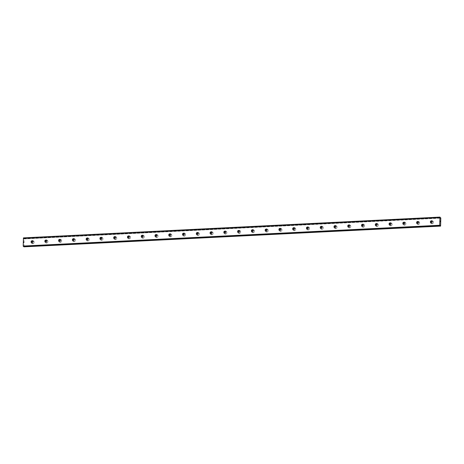 <?xml version="1.0" encoding="UTF-8"?>
<svg xmlns="http://www.w3.org/2000/svg" width="464" height="464" viewBox="0 0 464 464"><rect width="100%" height="100%" fill="white"/><g stroke="black" fill="none" stroke-linecap="round" stroke-linejoin="round"><path stroke-width="0.35" stroke-dasharray="2.32 1.74" d="M23.908 246.639L23.832 246.123L440.295 225.533M23.449 237.881L24.024 238.931L440.469 217.952M431.862 221.247A0.812 0.754 127.1 0 1 431.601 222.801A0.812 0.754 127.1 0 1 430.946 222.453M432.135 220.974A1.444 1.34 -52.9 0 0 431.23 223.526A1.444 1.34 -52.9 0 0 433.393 222.766A1.444 1.34 -52.9 0 0 432.135 220.974A1.444 1.34 -52.9 0 0 431.23 223.526A1.444 1.34 -52.9 0 0 433.393 222.766A1.444 1.34 -52.9 0 0 432.135 220.974M418.093 221.931A0.812 0.754 127.1 0 1 417.832 223.491A0.812 0.754 127.1 0 1 417.177 223.143M418.366 221.659A1.444 1.34 -52.9 0 0 417.461 224.216A1.444 1.34 -52.9 0 0 419.624 223.457A1.444 1.34 -52.9 0 0 418.366 221.659A1.444 1.34 -52.9 0 0 417.461 224.216A1.444 1.34 -52.9 0 0 419.624 223.457A1.444 1.34 -52.9 0 0 418.366 221.659M404.324 222.621A0.812 0.754 127.1 0 1 404.063 224.176A0.812 0.754 127.1 0 1 403.407 223.828M404.596 222.349A1.444 1.34 -52.9 0 0 403.692 224.901A1.444 1.34 -52.9 0 0 405.855 224.141A1.444 1.34 -52.9 0 0 404.596 222.349A1.444 1.34 -52.9 0 0 403.692 224.901A1.444 1.34 -52.9 0 0 405.855 224.141A1.444 1.34 -52.9 0 0 404.596 222.349M390.555 223.306A0.812 0.754 127.1 0 1 390.294 224.86A0.812 0.754 127.1 0 1 389.644 224.512M390.827 223.033A1.444 1.34 -52.9 0 0 389.922 225.585A1.444 1.34 -52.9 0 0 392.086 224.831A1.444 1.34 -52.9 0 0 390.827 223.033A1.444 1.34 -52.9 0 0 389.922 225.591A1.444 1.34 -52.9 0 0 392.086 224.831A1.444 1.34 -52.9 0 0 390.827 223.033M376.785 223.996A0.812 0.754 127.1 0 1 376.524 225.55A0.812 0.754 127.1 0 1 375.875 225.202M377.058 223.723A1.444 1.34 -52.9 0 0 376.153 226.275A1.444 1.34 -52.9 0 0 378.317 225.516A1.444 1.34 -52.9 0 0 377.058 223.723A1.444 1.34 -52.9 0 0 376.159 226.275A1.444 1.34 -52.9 0 0 378.317 225.516A1.444 1.34 -52.9 0 0 377.058 223.723M363.016 224.68A0.812 0.754 127.1 0 1 362.755 226.235A0.812 0.754 127.1 0 1 362.106 225.887M363.289 224.408A1.444 1.34 -52.9 0 0 362.384 226.96A1.444 1.34 -52.9 0 0 364.547 226.206A1.444 1.34 -52.9 0 0 363.289 224.408A1.444 1.34 -52.9 0 0 362.39 226.966A1.444 1.34 -52.9 0 0 364.547 226.206A1.444 1.34 -52.9 0 0 363.289 224.408M349.253 225.371A0.812 0.754 127.1 0 1 348.992 226.925A0.812 0.754 127.1 0 1 348.336 226.577M349.52 225.098A1.444 1.34 -52.9 0 0 348.615 227.65A1.444 1.34 -52.9 0 0 350.778 226.89A1.444 1.34 -52.9 0 0 349.52 225.098A1.444 1.34 -52.9 0 0 348.621 227.65A1.444 1.34 -52.9 0 0 350.784 226.89A1.444 1.34 -52.9 0 0 349.52 225.098M335.484 226.055A0.812 0.754 127.1 0 1 335.223 227.609A0.812 0.754 127.1 0 1 334.567 227.261M335.75 225.782A1.444 1.34 -52.9 0 0 334.851 228.334A1.444 1.34 -52.9 0 0 337.009 227.575A1.444 1.34 -52.9 0 0 335.75 225.782A1.444 1.34 -52.9 0 0 334.851 228.334A1.444 1.34 -52.9 0 0 337.015 227.58A1.444 1.34 -52.9 0 0 335.75 225.782M321.714 226.745A0.812 0.754 127.1 0 1 321.453 228.3A0.812 0.754 127.1 0 1 320.798 227.952M321.981 226.473A1.444 1.34 -52.9 0 0 321.082 229.025A1.444 1.34 -52.9 0 0 323.246 228.265A1.444 1.34 -52.9 0 0 321.981 226.473A1.444 1.34 -52.9 0 0 321.082 229.025A1.444 1.34 -52.9 0 0 323.246 228.265A1.444 1.34 -52.9 0 0 321.981 226.473M307.945 227.43A0.812 0.754 127.1 0 1 307.684 228.984A0.812 0.754 127.1 0 1 307.029 228.636M308.212 227.157A1.444 1.34 -52.9 0 0 307.313 229.709A1.444 1.34 -52.9 0 0 309.476 228.949A1.444 1.34 -52.9 0 0 308.212 227.157A1.444 1.34 -52.9 0 0 307.313 229.709A1.444 1.34 -52.9 0 0 309.476 228.955A1.444 1.34 -52.9 0 0 308.218 227.157M294.176 228.114A0.812 0.754 127.1 0 1 293.915 229.674A0.812 0.754 127.1 0 1 293.26 229.326M294.443 227.841A1.444 1.34 -52.9 0 0 293.544 230.399A1.444 1.34 -52.9 0 0 295.707 229.639A1.444 1.34 -52.9 0 0 294.443 227.841A1.444 1.34 -52.9 0 0 293.544 230.399A1.444 1.34 -52.9 0 0 295.707 229.639A1.444 1.34 -52.9 0 0 294.449 227.847M280.407 228.804A0.812 0.754 127.1 0 1 280.146 230.359A0.812 0.754 127.1 0 1 279.49 230.011M280.674 228.532A1.444 1.34 -52.9 0 0 279.775 231.084A1.444 1.34 -52.9 0 0 281.938 230.324A1.444 1.34 -52.9 0 0 280.674 228.532M280.679 228.532A1.444 1.34 -52.9 0 0 279.775 231.084A1.444 1.34 -52.9 0 0 281.938 230.324A1.444 1.34 -52.9 0 0 280.679 228.532M266.638 229.489A0.812 0.754 127.1 0 1 266.377 231.049A0.812 0.754 127.1 0 1 265.721 230.701M266.91 229.216A1.444 1.34 -52.9 0 0 266.005 231.774A1.444 1.34 -52.9 0 0 268.169 231.014A1.444 1.34 -52.9 0 0 266.91 229.216A1.444 1.34 -52.9 0 0 266.005 231.774A1.444 1.34 -52.9 0 0 268.169 231.014A1.444 1.34 -52.9 0 0 266.91 229.222M252.868 230.179A0.812 0.754 127.1 0 1 252.607 231.733A0.812 0.754 127.1 0 1 251.952 231.385M253.141 229.906A1.444 1.34 -52.9 0 0 252.236 232.458A1.444 1.34 -52.9 0 0 254.4 231.698A1.444 1.34 -52.9 0 0 253.141 229.906A1.444 1.34 -52.9 0 0 252.236 232.458A1.444 1.34 -52.9 0 0 254.4 231.698A1.444 1.34 -52.9 0 0 253.141 229.906M239.099 230.863A0.812 0.754 127.1 0 1 238.838 232.423A0.812 0.754 127.1 0 1 238.183 232.075M239.372 230.591A1.444 1.34 -52.9 0 0 238.467 233.148A1.444 1.34 -52.9 0 0 240.63 232.389A1.444 1.34 -52.9 0 0 239.372 230.591A1.444 1.34 -52.9 0 0 238.467 233.148A1.444 1.34 -52.9 0 0 240.63 232.389A1.444 1.34 -52.9 0 0 239.372 230.591M225.33 231.553A0.812 0.754 127.1 0 1 225.069 233.108A0.812 0.754 127.1 0 1 224.414 232.76M225.603 231.281A1.444 1.34 -52.9 0 0 224.698 233.833A1.444 1.34 -52.9 0 0 226.861 233.073A1.444 1.34 -52.9 0 0 225.603 231.281A1.444 1.34 -52.9 0 0 224.698 233.833A1.444 1.34 -52.9 0 0 226.861 233.073A1.444 1.34 -52.9 0 0 225.603 231.281M211.561 232.238A0.812 0.754 127.1 0 1 211.3 233.798A0.812 0.754 127.1 0 1 210.644 233.45M211.833 231.965A1.444 1.34 -52.9 0 0 210.929 234.523A1.444 1.34 -52.9 0 0 213.092 233.763A1.444 1.34 -52.9 0 0 211.833 231.965A1.444 1.34 -52.9 0 0 210.929 234.523A1.444 1.34 -52.9 0 0 213.092 233.763A1.444 1.34 -52.9 0 0 211.833 231.965M197.792 232.928A0.812 0.754 127.1 0 1 197.531 234.482A0.812 0.754 127.1 0 1 196.881 234.134M198.064 232.655A1.444 1.34 -52.9 0 0 197.159 235.207A1.444 1.34 -52.9 0 0 199.323 234.448A1.444 1.34 -52.9 0 0 198.064 232.655A1.444 1.34 -52.9 0 0 197.159 235.207A1.444 1.34 -52.9 0 0 199.323 234.448A1.444 1.34 -52.9 0 0 198.064 232.655M184.022 233.612A0.812 0.754 127.1 0 1 183.761 235.167A0.812 0.754 127.1 0 1 183.112 234.825M184.295 233.34A1.444 1.34 -52.9 0 0 183.39 235.892A1.444 1.34 -52.9 0 0 185.554 235.138A1.444 1.34 -52.9 0 0 184.295 233.34A1.444 1.34 -52.9 0 0 183.396 235.898A1.444 1.34 -52.9 0 0 185.554 235.138A1.444 1.34 -52.9 0 0 184.295 233.34M170.253 234.303A0.812 0.754 127.1 0 1 169.992 235.857A0.812 0.754 127.1 0 1 169.343 235.509M170.526 234.03A1.444 1.34 -52.9 0 0 169.621 236.582A1.444 1.34 -52.9 0 0 171.784 235.822A1.444 1.34 -52.9 0 0 170.526 234.03A1.444 1.34 -52.9 0 0 169.627 236.582A1.444 1.34 -52.9 0 0 171.79 235.822A1.444 1.34 -52.9 0 0 170.526 234.03M156.49 234.987A0.812 0.754 127.1 0 1 156.229 236.541A0.812 0.754 127.1 0 1 155.573 236.193M156.757 234.714A1.444 1.34 -52.9 0 0 155.852 237.266A1.444 1.34 -52.9 0 0 158.015 236.512A1.444 1.34 -52.9 0 0 156.757 234.714A1.444 1.34 -52.9 0 0 155.858 237.272A1.444 1.34 -52.9 0 0 158.021 236.512A1.444 1.34 -52.9 0 0 156.757 234.714M142.721 235.677A0.812 0.754 127.1 0 1 142.46 237.232A0.812 0.754 127.1 0 1 141.804 236.884M142.987 235.405A1.444 1.34 -52.9 0 0 142.088 237.957A1.444 1.34 -52.9 0 0 144.246 237.197A1.444 1.34 -52.9 0 0 142.987 235.405A1.444 1.34 -52.9 0 0 142.088 237.957A1.444 1.34 -52.9 0 0 144.252 237.197A1.444 1.34 -52.9 0 0 142.987 235.405M128.951 236.362A0.812 0.754 127.1 0 1 128.69 237.916A0.812 0.754 127.1 0 1 128.035 237.568M129.218 236.089A1.444 1.34 -52.9 0 0 128.319 238.641A1.444 1.34 -52.9 0 0 130.483 237.881A1.444 1.34 -52.9 0 0 129.218 236.089A1.444 1.34 -52.9 0 0 128.319 238.641A1.444 1.34 -52.9 0 0 130.483 237.887A1.444 1.34 -52.9 0 0 129.218 236.089M115.182 237.052A0.812 0.754 127.1 0 1 114.921 238.606A0.812 0.754 127.1 0 1 114.266 238.258M115.449 236.779A1.444 1.34 -52.9 0 0 114.55 239.331A1.444 1.34 -52.9 0 0 116.713 238.571A1.444 1.34 -52.9 0 0 115.449 236.779A1.444 1.34 -52.9 0 0 114.55 239.331A1.444 1.34 -52.9 0 0 116.713 238.571A1.444 1.34 -52.9 0 0 115.455 236.779M101.413 237.736A0.812 0.754 127.1 0 1 101.152 239.291A0.812 0.754 127.1 0 1 100.497 238.943M101.68 237.464A1.444 1.34 -52.9 0 0 100.781 240.016A1.444 1.34 -52.9 0 0 102.944 239.256A1.444 1.34 -52.9 0 0 101.68 237.464A1.444 1.34 -52.9 0 0 100.781 240.016A1.444 1.34 -52.9 0 0 102.944 239.262A1.444 1.34 -52.9 0 0 101.686 237.464M87.644 238.421A0.812 0.754 127.1 0 1 87.383 239.981A0.812 0.754 127.1 0 1 86.727 239.633M87.916 238.148A1.444 1.34 -52.9 0 0 87.012 240.706A1.444 1.34 -52.9 0 0 89.175 239.946A1.444 1.34 -52.9 0 0 87.916 238.148A1.444 1.34 -52.9 0 0 87.012 240.706A1.444 1.34 -52.9 0 0 89.175 239.946A1.444 1.34 -52.9 0 0 87.916 238.154M73.875 239.111A0.812 0.754 127.1 0 1 73.614 240.665A0.812 0.754 127.1 0 1 72.958 240.317M74.147 238.838A1.444 1.34 -52.9 0 0 73.242 241.39A1.444 1.34 -52.9 0 0 75.406 240.63A1.444 1.34 -52.9 0 0 74.147 238.838A1.444 1.34 -52.9 0 0 73.242 241.39A1.444 1.34 -52.9 0 0 75.406 240.636A1.444 1.34 -52.9 0 0 74.147 238.838M60.105 239.795A0.812 0.754 127.1 0 1 59.844 241.355A0.812 0.754 127.1 0 1 59.189 241.007M60.378 239.523A1.444 1.34 -52.9 0 0 59.473 242.08A1.444 1.34 -52.9 0 0 61.637 241.321A1.444 1.34 -52.9 0 0 60.378 239.523M60.378 239.528A1.444 1.34 -52.9 0 0 59.473 242.08A1.444 1.34 -52.9 0 0 61.637 241.321A1.444 1.34 -52.9 0 0 60.378 239.528M46.336 240.485A0.812 0.754 127.1 0 1 46.075 242.04A0.812 0.754 127.1 0 1 45.42 241.692M46.609 240.213A1.444 1.34 -52.9 0 0 45.704 242.765A1.444 1.34 -52.9 0 0 47.867 242.005A1.444 1.34 -52.9 0 0 46.609 240.213A1.444 1.34 -52.9 0 0 45.704 242.765A1.444 1.34 -52.9 0 0 47.867 242.005A1.444 1.34 -52.9 0 0 46.609 240.213M32.567 241.17A0.812 0.754 127.1 0 1 32.306 242.73A0.812 0.754 127.1 0 1 31.651 242.382M32.84 240.897A1.444 1.34 -52.9 0 0 31.935 243.455A1.444 1.34 -52.9 0 0 34.098 242.695A1.444 1.34 -52.9 0 0 32.84 240.897A1.444 1.34 -52.9 0 0 31.935 243.455A1.444 1.34 -52.9 0 0 34.098 242.695A1.444 1.34 -52.9 0 0 32.84 240.897M32.294 243.345A1.444 1.34 127.1 0 1 31.036 241.547A1.444 1.34 127.1 0 1 33.193 240.787A1.444 1.34 127.1 0 1 32.294 243.345M32.724 243.664A1.444 1.34 127.1 0 1 31.459 241.872A1.444 1.34 127.1 0 1 33.623 241.112A1.444 1.34 127.1 0 1 32.724 243.664M46.064 242.655A1.444 1.34 127.1 0 1 44.799 240.862A1.444 1.34 127.1 0 1 46.963 240.103A1.444 1.34 127.1 0 1 46.064 242.655M46.493 242.979A1.444 1.34 127.1 0 1 45.228 241.187A1.444 1.34 127.1 0 1 47.392 240.427A1.444 1.34 127.1 0 1 46.493 242.979M59.833 241.97A1.444 1.34 127.1 0 1 58.568 240.172A1.444 1.34 127.1 0 1 60.732 239.412A1.444 1.34 127.1 0 1 59.833 241.97M60.256 242.289A1.444 1.34 127.1 0 1 58.998 240.497A1.444 1.34 127.1 0 1 61.161 239.737A1.444 1.34 127.1 0 1 60.256 242.289M73.602 241.28A1.444 1.34 127.1 0 1 72.338 239.488A1.444 1.34 127.1 0 1 74.501 238.728A1.444 1.34 127.1 0 1 73.602 241.28M74.025 241.605A1.444 1.34 127.1 0 1 72.767 239.813A1.444 1.34 127.1 0 1 74.93 239.053A1.444 1.34 127.1 0 1 74.025 241.605M87.371 240.596A1.444 1.34 127.1 0 1 86.107 238.798A1.444 1.34 127.1 0 1 88.27 238.038A1.444 1.34 127.1 0 1 87.371 240.596M87.795 240.92A1.444 1.34 127.1 0 1 86.536 239.122A1.444 1.34 127.1 0 1 88.699 238.363A1.444 1.34 127.1 0 1 87.795 240.92M101.135 239.905A1.444 1.34 127.1 0 1 99.876 238.113A1.444 1.34 127.1 0 1 102.039 237.353A1.444 1.34 127.1 0 1 101.135 239.905M101.564 240.23A1.444 1.34 127.1 0 1 100.305 238.438A1.444 1.34 127.1 0 1 102.469 237.678A1.444 1.34 127.1 0 1 101.564 240.23M114.904 239.221A1.444 1.34 127.1 0 1 113.645 237.423A1.444 1.34 127.1 0 1 115.809 236.663A1.444 1.34 127.1 0 1 114.904 239.221M115.333 239.546A1.444 1.34 127.1 0 1 114.074 237.748A1.444 1.34 127.1 0 1 116.238 236.988A1.444 1.34 127.1 0 1 115.333 239.546M128.673 238.531A1.444 1.34 127.1 0 1 127.414 236.739A1.444 1.34 127.1 0 1 129.578 235.979A1.444 1.34 127.1 0 1 128.673 238.531M129.102 238.856A1.444 1.34 127.1 0 1 127.844 237.063A1.444 1.34 127.1 0 1 130.007 236.304A1.444 1.34 127.1 0 1 129.102 238.856M142.442 237.846A1.444 1.34 127.1 0 1 141.184 236.048A1.444 1.34 127.1 0 1 143.347 235.294A1.444 1.34 127.1 0 1 142.442 237.846M142.871 238.171A1.444 1.34 127.1 0 1 141.613 236.373A1.444 1.34 127.1 0 1 143.776 235.613A1.444 1.34 127.1 0 1 142.871 238.171M156.211 237.156A1.444 1.34 127.1 0 1 154.953 235.364A1.444 1.34 127.1 0 1 157.116 234.604A1.444 1.34 127.1 0 1 156.211 237.156M156.641 237.481A1.444 1.34 127.1 0 1 155.382 235.689A1.444 1.34 127.1 0 1 157.545 234.929A1.444 1.34 127.1 0 1 156.641 237.481M169.981 236.472A1.444 1.34 127.1 0 1 168.722 234.674A1.444 1.34 127.1 0 1 170.885 233.92A1.444 1.34 127.1 0 1 169.981 236.472M170.41 236.797A1.444 1.34 127.1 0 1 169.151 234.999A1.444 1.34 127.1 0 1 171.309 234.239A1.444 1.34 127.1 0 1 170.41 236.797M183.75 235.782A1.444 1.34 127.1 0 1 182.491 233.989A1.444 1.34 127.1 0 1 184.655 233.23A1.444 1.34 127.1 0 1 183.75 235.782M184.179 236.106A1.444 1.34 127.1 0 1 182.92 234.314A1.444 1.34 127.1 0 1 185.078 233.554A1.444 1.34 127.1 0 1 184.179 236.106M197.519 235.097A1.444 1.34 127.1 0 1 196.26 233.299A1.444 1.34 127.1 0 1 198.424 232.545A1.444 1.34 127.1 0 1 197.519 235.097M197.948 235.422A1.444 1.34 127.1 0 1 196.684 233.624A1.444 1.34 127.1 0 1 198.847 232.864A1.444 1.34 127.1 0 1 197.948 235.422M211.288 234.407A1.444 1.34 127.1 0 1 210.03 232.615A1.444 1.34 127.1 0 1 212.193 231.855A1.444 1.34 127.1 0 1 211.288 234.407M211.717 234.732A1.444 1.34 127.1 0 1 210.453 232.94A1.444 1.34 127.1 0 1 212.616 232.18A1.444 1.34 127.1 0 1 211.717 234.732M225.057 233.723A1.444 1.34 127.1 0 1 223.799 231.93A1.444 1.34 127.1 0 1 225.956 231.171A1.444 1.34 127.1 0 1 225.057 233.723M225.487 234.047A1.444 1.34 127.1 0 1 224.222 232.249A1.444 1.34 127.1 0 1 226.386 231.495A1.444 1.34 127.1 0 1 225.487 234.047M238.827 233.038A1.444 1.34 127.1 0 1 237.562 231.24A1.444 1.34 127.1 0 1 239.726 230.48A1.444 1.34 127.1 0 1 238.827 233.038M239.25 233.357A1.444 1.34 127.1 0 1 237.991 231.565A1.444 1.34 127.1 0 1 240.155 230.805A1.444 1.34 127.1 0 1 239.25 233.357M252.596 232.348A1.444 1.34 127.1 0 1 251.331 230.556A1.444 1.34 127.1 0 1 253.495 229.796A1.444 1.34 127.1 0 1 252.596 232.348M253.019 232.673A1.444 1.34 127.1 0 1 251.761 230.875A1.444 1.34 127.1 0 1 253.924 230.121A1.444 1.34 127.1 0 1 253.019 232.673M266.365 231.664A1.444 1.34 127.1 0 1 265.101 229.866A1.444 1.34 127.1 0 1 267.264 229.106A1.444 1.34 127.1 0 1 266.365 231.664M266.788 231.983A1.444 1.34 127.1 0 1 265.53 230.19A1.444 1.34 127.1 0 1 267.693 229.431A1.444 1.34 127.1 0 1 266.788 231.983M280.128 230.973A1.444 1.34 127.1 0 1 278.87 229.181A1.444 1.34 127.1 0 1 281.033 228.421A1.444 1.34 127.1 0 1 280.128 230.973M280.558 231.298A1.444 1.34 127.1 0 1 279.299 229.506A1.444 1.34 127.1 0 1 281.462 228.746A1.444 1.34 127.1 0 1 280.558 231.298M293.898 230.289A1.444 1.34 127.1 0 1 292.639 228.491A1.444 1.34 127.1 0 1 294.802 227.731A1.444 1.34 127.1 0 1 293.898 230.289M294.327 230.614A1.444 1.34 127.1 0 1 293.068 228.816A1.444 1.34 127.1 0 1 295.232 228.056A1.444 1.34 127.1 0 1 294.327 230.614M307.667 229.599A1.444 1.34 127.1 0 1 306.408 227.807A1.444 1.34 127.1 0 1 308.572 227.047A1.444 1.34 127.1 0 1 307.667 229.599M308.096 229.924A1.444 1.34 127.1 0 1 306.837 228.131A1.444 1.34 127.1 0 1 309.001 227.372A1.444 1.34 127.1 0 1 308.096 229.924M321.436 228.914A1.444 1.34 127.1 0 1 320.177 227.116A1.444 1.34 127.1 0 1 322.341 226.357A1.444 1.34 127.1 0 1 321.436 228.914M321.865 229.239A1.444 1.34 127.1 0 1 320.607 227.441A1.444 1.34 127.1 0 1 322.77 226.681A1.444 1.34 127.1 0 1 321.865 229.239M335.205 228.224A1.444 1.34 127.1 0 1 333.947 226.432A1.444 1.34 127.1 0 1 336.11 225.672A1.444 1.34 127.1 0 1 335.205 228.224M335.634 228.549A1.444 1.34 127.1 0 1 334.376 226.757A1.444 1.34 127.1 0 1 336.539 225.997A1.444 1.34 127.1 0 1 335.634 228.549M348.974 227.54A1.444 1.34 127.1 0 1 347.716 225.742A1.444 1.34 127.1 0 1 349.879 224.982A1.444 1.34 127.1 0 1 348.974 227.54M349.404 227.865A1.444 1.34 127.1 0 1 348.145 226.067A1.444 1.34 127.1 0 1 350.308 225.307A1.444 1.34 127.1 0 1 349.404 227.865M362.744 226.85A1.444 1.34 127.1 0 1 361.485 225.057A1.444 1.34 127.1 0 1 363.648 224.298A1.444 1.34 127.1 0 1 362.744 226.85M363.173 227.174A1.444 1.34 127.1 0 1 361.914 225.382A1.444 1.34 127.1 0 1 364.072 224.622A1.444 1.34 127.1 0 1 363.173 227.174M376.513 226.165A1.444 1.34 127.1 0 1 375.254 224.367A1.444 1.34 127.1 0 1 377.418 223.613A1.444 1.34 127.1 0 1 376.513 226.165M376.942 226.49A1.444 1.34 127.1 0 1 375.678 224.692A1.444 1.34 127.1 0 1 377.841 223.932A1.444 1.34 127.1 0 1 376.942 226.49M390.282 225.475A1.444 1.34 127.1 0 1 389.023 223.683A1.444 1.34 127.1 0 1 391.187 222.923A1.444 1.34 127.1 0 1 390.282 225.475M390.711 225.8A1.444 1.34 127.1 0 1 389.447 224.008A1.444 1.34 127.1 0 1 391.61 223.248A1.444 1.34 127.1 0 1 390.711 225.8M404.051 224.791A1.444 1.34 127.1 0 1 402.793 222.993A1.444 1.34 127.1 0 1 404.95 222.239A1.444 1.34 127.1 0 1 404.051 224.791M404.48 225.115A1.444 1.34 127.1 0 1 403.216 223.317A1.444 1.34 127.1 0 1 405.379 222.558A1.444 1.34 127.1 0 1 404.48 225.115M417.82 224.1A1.444 1.34 127.1 0 1 416.562 222.308A1.444 1.34 127.1 0 1 418.719 221.548A1.444 1.34 127.1 0 1 417.82 224.1M418.25 224.425A1.444 1.34 127.1 0 1 416.985 222.633A1.444 1.34 127.1 0 1 419.149 221.873A1.444 1.34 127.1 0 1 418.25 224.425M431.59 223.416A1.444 1.34 127.1 0 1 430.325 221.624A1.444 1.34 127.1 0 1 432.489 220.864A1.444 1.34 127.1 0 1 431.59 223.416M432.013 223.741A1.444 1.34 127.1 0 1 430.754 221.943A1.444 1.34 127.1 0 1 432.918 221.189A1.444 1.34 127.1 0 1 432.013 223.741M23.815 242.846L23.821 242.544L23.815 242.846M23.658 242.73L23.664 242.428L23.658 242.73M23.652 242.417L23.826 242.892L23.658 242.417M23.676 242.144L23.681 241.825L23.676 242.144M23.67 241.819L23.658 242.22L23.67 241.819M24.053 246.906L24.07 238.734M23.722 246.645L23.792 246.32M440.336 221.264L440.342 221.572M440.174 221.444L440.174 221.096M23.966 238.658L440.469 217.871M24.244 238.484L440.754 217.697M24.296 238.664L440.8 217.877M24.111 246.802L440.614 226.02M23.896 246.396L440.295 225.62M23.902 238.223L440.411 217.436M23.919 238.264L440.423 217.477M23.96 238.45L440.469 217.668M23.971 238.508L440.475 217.72M24.07 238.583L440.475 217.807M24.082 238.542L440.475 217.761M24.134 238.426L440.458 217.651L24.145 238.409M23.896 246.599L440.237 225.823M23.89 246.546L440.255 225.765M23.786 246.465L440.295 225.684M23.78 246.512L440.284 225.724M23.728 246.628L440.232 225.84M430.702 222.331L431.131 222.656M416.933 223.022L417.362 223.346M403.164 223.706L403.593 224.031M389.395 224.396L389.824 224.721M375.625 225.081L376.055 225.405M361.856 225.771L362.285 226.096M348.087 226.455L348.516 226.78M334.318 227.145L334.747 227.47M320.549 227.83L320.978 228.155M306.779 228.52L307.209 228.845M293.01 229.204L293.439 229.529M279.247 229.895L279.676 230.219M265.478 230.579L265.907 230.904M251.708 231.269L252.138 231.594M237.939 231.954L238.368 232.278M224.17 232.638L224.599 232.963M210.401 233.328L210.83 233.653M196.632 234.013L197.061 234.337M182.862 234.703L183.292 235.028M169.093 235.387L169.522 235.712M155.324 236.077L155.753 236.402M141.555 236.762L141.984 237.087M127.786 237.452L128.215 237.777M114.016 238.136L114.446 238.461M100.253 238.827L100.676 239.151M86.484 239.511L86.913 239.836M72.715 240.201L73.144 240.526M58.945 240.886L59.375 241.21M45.176 241.576L45.605 241.901M31.407 242.26L31.836 242.585M31.453 243.09L31.883 243.414M45.223 242.399L45.652 242.724M58.992 241.715L59.421 242.04M72.761 241.025L73.19 241.35M86.53 240.34L86.959 240.665M100.299 239.65L100.729 239.975M114.069 238.966L114.492 239.291M127.838 238.276L128.261 238.6M141.607 237.591L142.03 237.916M155.37 236.907L155.8 237.226M169.14 236.217L169.569 236.541M182.909 235.532L183.338 235.851M196.678 234.842L197.107 235.167M210.447 234.158L210.876 234.482M224.216 233.467L224.646 233.792M237.986 232.783L238.415 233.108M251.755 232.093L252.184 232.418M265.524 231.408L265.953 231.733M279.293 230.718L279.722 231.043M293.062 230.034L293.492 230.359M306.832 229.344L307.255 229.668M320.601 228.659L321.024 228.984M334.37 227.969L334.793 228.294M348.133 227.285L348.563 227.609M361.903 226.6L362.332 226.919M375.672 225.91L376.101 226.235M389.441 225.226L389.87 225.545M403.21 224.535L403.639 224.86M416.979 223.851L417.409 224.176M430.749 223.161L431.178 223.486M432.489 220.864L432.918 221.189M418.719 221.548L419.149 221.873M404.95 222.239L405.379 222.558M391.187 222.923L391.61 223.248M377.418 223.613L377.841 223.932M363.648 224.298L364.072 224.622M349.879 224.982L350.308 225.307M336.11 225.672L336.539 225.997M322.341 226.357L322.77 226.681M308.572 227.047L309.001 227.372M294.802 227.731L295.232 228.056M281.033 228.421L281.462 228.746M267.264 229.106L267.693 229.431M253.495 229.796L253.924 230.121M239.726 230.48L240.155 230.805M225.956 231.171L226.386 231.495M212.193 231.855L212.616 232.18M198.424 232.545L198.847 232.864M184.655 233.23L185.078 233.554M170.885 233.92L171.309 234.239M157.116 234.604L157.545 234.929M143.347 235.294L143.776 235.613M129.578 235.979L130.007 236.304M115.809 236.663L116.238 236.988M102.039 237.353L102.469 237.678M88.27 238.038L88.699 238.363M74.501 238.728L74.93 239.053M60.732 239.412L61.161 239.737M46.963 240.103L47.392 240.427M33.193 240.787L33.623 241.112M32.387 240.967L32.816 241.292M46.156 240.282L46.586 240.607M59.926 239.592L60.355 239.917M73.695 238.908L74.124 239.233M87.464 238.218L87.887 238.542M101.227 237.533L101.657 237.858M114.997 236.843L115.426 237.168M128.766 236.159L129.195 236.483M142.535 235.468L142.964 235.793M156.304 234.784L156.733 235.109M170.073 234.094L170.503 234.419M183.843 233.409L184.272 233.734M197.612 232.719L198.041 233.044M211.381 232.035L211.81 232.36M225.15 231.345L225.579 231.669M238.919 230.66L239.349 230.985M252.689 229.97L253.118 230.295M266.458 229.286L266.887 229.61M280.227 228.601L280.65 228.926M293.99 227.911L294.42 228.236M307.76 227.227L308.189 227.551M321.529 226.536L321.958 226.861M335.298 225.852L335.727 226.177M349.067 225.162L349.496 225.487M362.836 224.477L363.266 224.802M376.606 223.787L377.035 224.112M390.375 223.103L390.804 223.428M404.144 222.413L404.573 222.737M417.913 221.728L418.342 222.053M431.682 221.038L432.112 221.363M24.024 238.931L440.527 218.144M24.14 238.403L440.452 217.628M23.832 246.123L440.342 225.342"/><path stroke-width="0.7" d="M440.301 225.429L440.232 225.84L439.704 225.26L439.959 217.094L440.527 218.144L440.8 217.877L440.614 226.02L440.301 225.429M431.172 222.476A0.812 0.754 127.1 0 1 430.464 221.467A0.812 0.754 127.1 0 1 431.682 221.038A0.812 0.754 127.1 0 1 431.172 222.476M430.946 222.453A0.812 0.754 127.1 0 1 431.862 221.247M417.403 223.167A0.812 0.754 127.1 0 1 416.695 222.152A0.812 0.754 127.1 0 1 417.913 221.728A0.812 0.754 127.1 0 1 417.403 223.167M417.177 223.143A0.812 0.754 127.1 0 1 418.093 221.931M403.634 223.851A0.812 0.754 127.1 0 1 402.926 222.842A0.812 0.754 127.1 0 1 404.144 222.413A0.812 0.754 127.1 0 1 403.634 223.851M403.407 223.828A0.812 0.754 127.1 0 1 404.324 222.621M389.864 224.535A0.812 0.754 127.1 0 1 389.157 223.526A0.812 0.754 127.1 0 1 390.375 223.103A0.812 0.754 127.1 0 1 389.864 224.535M389.644 224.512A0.812 0.754 127.1 0 1 390.555 223.306M376.095 225.226A0.812 0.754 127.1 0 1 375.388 224.216A0.812 0.754 127.1 0 1 376.606 223.787A0.812 0.754 127.1 0 1 376.095 225.226M375.875 225.202A0.812 0.754 127.1 0 1 376.785 223.996M362.332 225.91A0.812 0.754 127.1 0 1 361.618 224.901A0.812 0.754 127.1 0 1 362.836 224.477A0.812 0.754 127.1 0 1 362.332 225.91M362.106 225.887A0.812 0.754 127.1 0 1 363.016 224.68M348.563 226.6A0.812 0.754 127.1 0 1 347.849 225.591A0.812 0.754 127.1 0 1 349.067 225.162A0.812 0.754 127.1 0 1 348.563 226.6M348.336 226.577A0.812 0.754 127.1 0 1 349.253 225.371M334.793 227.285A0.812 0.754 127.1 0 1 334.08 226.275A0.812 0.754 127.1 0 1 335.298 225.852A0.812 0.754 127.1 0 1 334.793 227.285M334.567 227.261A0.812 0.754 127.1 0 1 335.484 226.055M321.024 227.975A0.812 0.754 127.1 0 1 320.317 226.966A0.812 0.754 127.1 0 1 321.529 226.536A0.812 0.754 127.1 0 1 321.024 227.975M320.798 227.952A0.812 0.754 127.1 0 1 321.714 226.745M307.255 228.659A0.812 0.754 127.1 0 1 306.547 227.65A0.812 0.754 127.1 0 1 307.76 227.227A0.812 0.754 127.1 0 1 307.255 228.659M307.029 228.636A0.812 0.754 127.1 0 1 307.945 227.43M293.486 229.349A0.812 0.754 127.1 0 1 292.778 228.34A0.812 0.754 127.1 0 1 293.99 227.911A0.812 0.754 127.1 0 1 293.486 229.349M293.26 229.326A0.812 0.754 127.1 0 1 294.176 228.114M279.717 230.034A0.812 0.754 127.1 0 1 279.009 229.025A0.812 0.754 127.1 0 1 280.227 228.601A0.812 0.754 127.1 0 1 279.717 230.034M279.49 230.011A0.812 0.754 127.1 0 1 280.407 228.804M265.947 230.724A0.812 0.754 127.1 0 1 265.24 229.715A0.812 0.754 127.1 0 1 266.458 229.286A0.812 0.754 127.1 0 1 265.947 230.724M265.721 230.701A0.812 0.754 127.1 0 1 266.638 229.489M252.178 231.408A0.812 0.754 127.1 0 1 251.471 230.399A0.812 0.754 127.1 0 1 252.689 229.97A0.812 0.754 127.1 0 1 252.178 231.408M251.952 231.385A0.812 0.754 127.1 0 1 252.868 230.179M238.409 232.099A0.812 0.754 127.1 0 1 237.701 231.089A0.812 0.754 127.1 0 1 238.919 230.66A0.812 0.754 127.1 0 1 238.409 232.099M238.183 232.075A0.812 0.754 127.1 0 1 239.099 230.863M224.64 232.783A0.812 0.754 127.1 0 1 223.932 231.774A0.812 0.754 127.1 0 1 225.15 231.345A0.812 0.754 127.1 0 1 224.64 232.783M224.414 232.76A0.812 0.754 127.1 0 1 225.33 231.553M210.871 233.473A0.812 0.754 127.1 0 1 210.163 232.464A0.812 0.754 127.1 0 1 211.381 232.035A0.812 0.754 127.1 0 1 210.871 233.473M210.644 233.45A0.812 0.754 127.1 0 1 211.561 232.238M197.101 234.158A0.812 0.754 127.1 0 1 196.394 233.148A0.812 0.754 127.1 0 1 197.612 232.719A0.812 0.754 127.1 0 1 197.101 234.158M196.881 234.134A0.812 0.754 127.1 0 1 197.792 232.928M183.332 234.842A0.812 0.754 127.1 0 1 182.625 233.833A0.812 0.754 127.1 0 1 183.843 233.409A0.812 0.754 127.1 0 1 183.332 234.842M183.112 234.825A0.812 0.754 127.1 0 1 184.022 233.612M169.569 235.532A0.812 0.754 127.1 0 1 168.855 234.523A0.812 0.754 127.1 0 1 170.073 234.094A0.812 0.754 127.1 0 1 169.569 235.532M169.343 235.509A0.812 0.754 127.1 0 1 170.253 234.303M155.8 236.217A0.812 0.754 127.1 0 1 155.086 235.207A0.812 0.754 127.1 0 1 156.304 234.784A0.812 0.754 127.1 0 1 155.8 236.217M155.573 236.193A0.812 0.754 127.1 0 1 156.49 234.987M142.03 236.907A0.812 0.754 127.1 0 1 141.317 235.898A0.812 0.754 127.1 0 1 142.535 235.468A0.812 0.754 127.1 0 1 142.03 236.907M141.804 236.884A0.812 0.754 127.1 0 1 142.721 235.677M128.261 237.591A0.812 0.754 127.1 0 1 127.554 236.582A0.812 0.754 127.1 0 1 128.766 236.159A0.812 0.754 127.1 0 1 128.261 237.591M128.035 237.568A0.812 0.754 127.1 0 1 128.951 236.362M114.492 238.281A0.812 0.754 127.1 0 1 113.784 237.272A0.812 0.754 127.1 0 1 114.997 236.843A0.812 0.754 127.1 0 1 114.492 238.281M114.266 238.258A0.812 0.754 127.1 0 1 115.182 237.052M100.723 238.966A0.812 0.754 127.1 0 1 100.015 237.957A0.812 0.754 127.1 0 1 101.227 237.533A0.812 0.754 127.1 0 1 100.723 238.966M100.497 238.943A0.812 0.754 127.1 0 1 101.413 237.736M86.954 239.656A0.812 0.754 127.1 0 1 86.246 238.647A0.812 0.754 127.1 0 1 87.464 238.218A0.812 0.754 127.1 0 1 86.954 239.656M86.727 239.633A0.812 0.754 127.1 0 1 87.644 238.421M73.184 240.34A0.812 0.754 127.1 0 1 72.477 239.331A0.812 0.754 127.1 0 1 73.695 238.908A0.812 0.754 127.1 0 1 73.184 240.34M72.958 240.317A0.812 0.754 127.1 0 1 73.875 239.111M59.415 241.031A0.812 0.754 127.1 0 1 58.708 240.021A0.812 0.754 127.1 0 1 59.926 239.592A0.812 0.754 127.1 0 1 59.415 241.031M59.189 241.007A0.812 0.754 127.1 0 1 60.105 239.795M45.646 241.715A0.812 0.754 127.1 0 1 44.938 240.706A0.812 0.754 127.1 0 1 46.156 240.282A0.812 0.754 127.1 0 1 45.646 241.715M45.42 241.692A0.812 0.754 127.1 0 1 46.336 240.485M31.877 242.405A0.812 0.754 127.1 0 1 31.169 241.396A0.812 0.754 127.1 0 1 32.387 240.967A0.812 0.754 127.1 0 1 31.877 242.405M31.651 242.382A0.812 0.754 127.1 0 1 32.567 241.17M439.959 217.094L23.449 237.881L23.2 246.042L23.722 246.645L440.22 225.864L23.716 246.645M23.908 246.639L440.562 226.119M440.336 221.264L440.342 221.572M440.185 221.142L440.174 221.444L440.185 221.142M440.174 221.444L440.174 221.096M23.38 238.044L439.889 217.256M23.2 246.042L439.704 225.26M23.258 246.303L439.768 225.516M23.954 246.831L440.464 226.043M23.942 246.79L440.446 226.003"/></g></svg>
